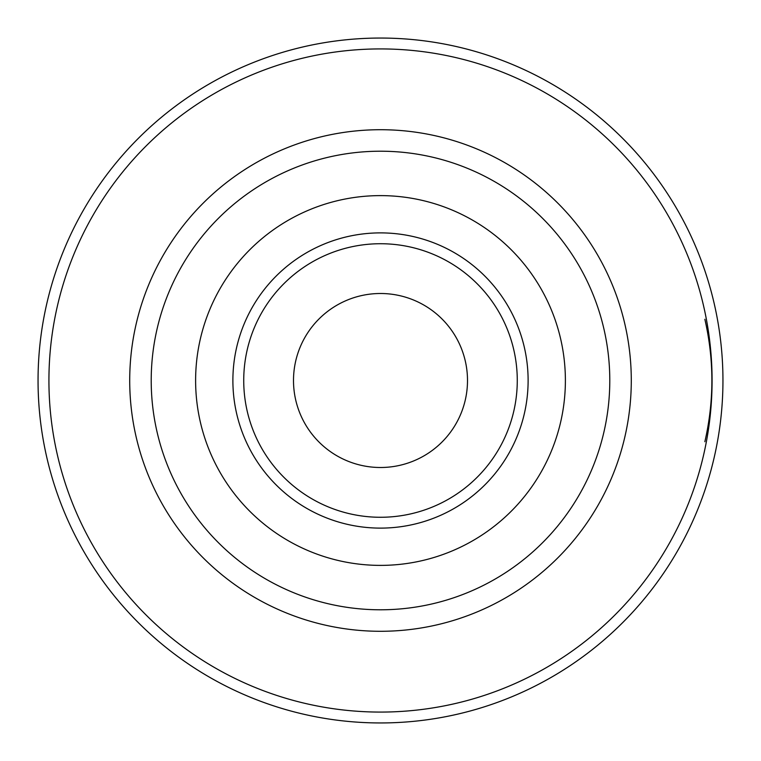 <?xml version="1.0" encoding="UTF-8"?>
<svg xmlns="http://www.w3.org/2000/svg" width="761" height="761" viewBox="0 0 761 761"><rect width="100%" height="100%" fill="white"/><g stroke="black" fill="none" stroke-linecap="round" stroke-linejoin="round"><path stroke-width="1.14" d="M704.857 441.732C714.218 400.914 714.218 360.086 704.857 319.268M380.5 722.95A342.45 342.45 0 0 0 722.95 380.5A342.45 342.45 0 0 0 380.5 38.05A342.45 342.45 0 0 0 38.05 380.5A342.45 342.45 0 0 0 380.5 722.95A342.45 342.45 0 0 1 38.05 380.5A342.45 342.45 0 0 1 380.5 38.05A342.45 342.45 0 0 1 722.95 380.5A342.45 342.45 0 0 1 380.5 722.95M380.5 565.385A184.885 184.885 0 0 1 195.615 380.5A184.885 184.885 0 0 1 380.5 195.615A184.885 184.885 0 0 1 565.385 380.5A184.885 184.885 0 0 1 380.5 565.385M380.5 467.501A87.001 87.001 0 0 0 467.501 380.5A87.001 87.001 0 0 0 380.5 293.499A87.001 87.001 0 0 0 293.499 380.5A87.001 87.001 0 0 0 380.5 467.501M380.5 712.077A331.577 331.577 0 0 0 712.077 380.5A331.577 331.577 0 0 0 380.5 48.923A331.577 331.577 0 0 0 48.923 380.5A331.577 331.577 0 0 0 380.5 712.077M380.5 129.712A250.788 250.788 0 0 0 129.712 380.5A250.788 250.788 0 0 0 380.5 631.288A250.788 250.788 0 0 0 631.288 380.5A250.788 250.788 0 0 0 380.5 129.712M380.5 151.211A229.289 229.289 0 0 0 151.211 380.5A229.289 229.289 0 0 0 380.5 609.789A229.289 229.289 0 0 0 609.789 380.5A229.289 229.289 0 0 0 380.5 151.211M380.5 232.885A147.615 147.615 0 0 1 528.115 380.5A147.615 147.615 0 0 1 380.5 528.115A147.615 147.615 0 0 1 232.885 380.5A147.615 147.615 0 0 1 380.5 232.885M380.5 243.729A136.771 136.771 0 0 1 517.271 380.5A136.771 136.771 0 0 1 380.5 517.271A136.771 136.771 0 0 1 243.729 380.5A136.771 136.771 0 0 1 380.5 243.729"/></g></svg>
